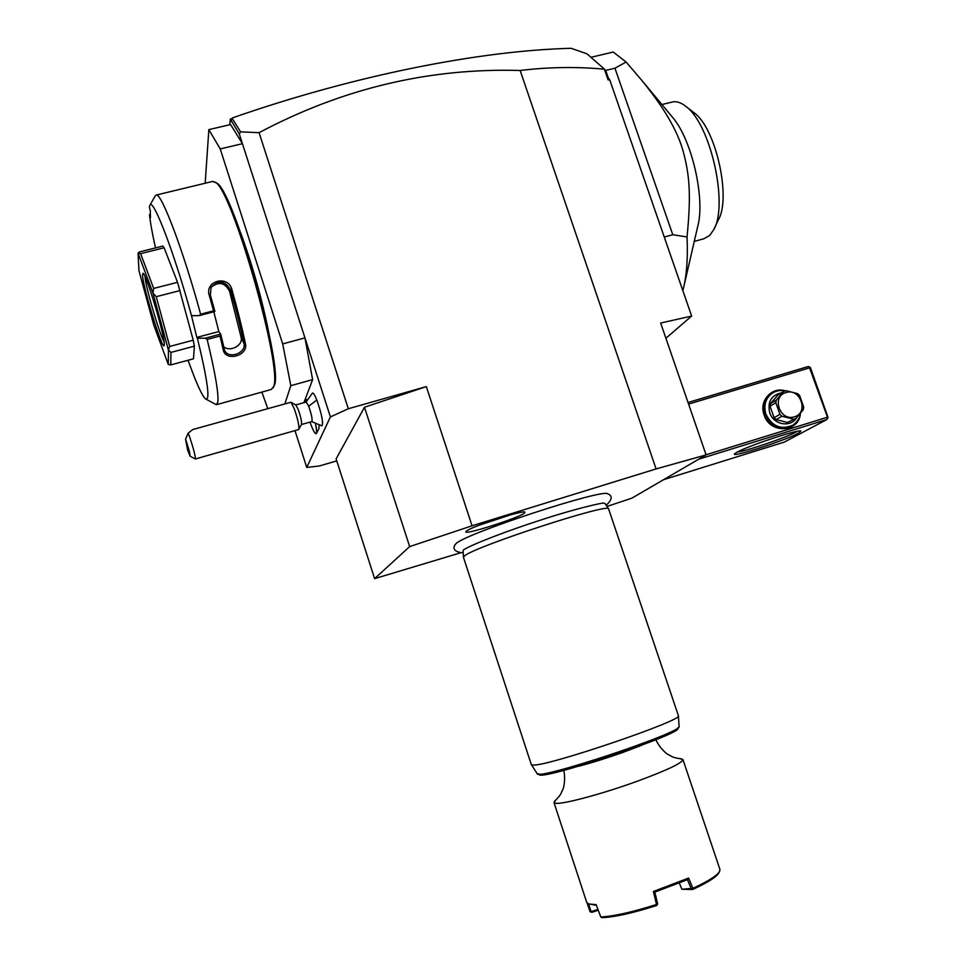 <?xml version="1.0" encoding="UTF-8"?>
<svg xmlns="http://www.w3.org/2000/svg" width="966" height="966" viewBox="0 0 966 966"><rect width="100%" height="100%" fill="white"/><g stroke="black" fill="none" stroke-linecap="round" stroke-linejoin="round"><path stroke-width="1.45" d="M606.974 506.462L631.836 498.178L706.098 454.901L656.095 468.933L472.06 525.794L409.669 546.587L374.615 578.634L460.299 552.89M454.914 544.86L456.145 543.508C466.337 533.232 603.001 488.458 607.735 493.795L608.085 493.976M466.373 531.131C470.877 526.736 523.826 509.613 524.973 512.149L524.345 513.175C518.042 518.247 463.535 535.538 465.866 531.698L466.373 531.131M374.615 578.634L336.12 458.862L364.484 407.241L426.332 386.617L472.06 525.794M604.414 69.214L605.815 70.76L608.375 78.125L608.121 79.924L604.414 69.214C576.605 66.606 548.519 67.028 520.143 70.494L656.095 468.933M520.143 70.494C429.29 67.777 342.278 88.498 259.081 132.68L240.606 131.859L239.314 133.984L242.43 143.68L220.236 148.933L208.849 129.613L205.178 183.238M426.332 386.617L348.315 408.751L259.081 132.68M348.315 408.751L330.396 416.914L306.753 467.435L319.287 465.986L336.772 460.891M294.98 430.607L306.753 467.435M330.396 416.914L304.954 337.883L312.622 379.626L290.814 385.675L282.7 343.908L220.236 148.933M303.916 402.653L312.622 379.626M295.741 404.947L306.21 402.013L308.685 406.227L316.812 400.045C321.823 414.414 323.525 423.023 321.907 425.849L311.74 421.611M319.046 425.354L318.925 428.723L316.353 433.505C316.92 432.418 316.679 429.278 315.616 424.11M316.812 400.045C314.819 395.118 313.37 392.788 312.465 393.053L306.029 402.061M282.7 343.908L304.954 337.883L242.43 143.68L230.596 124.542L208.849 129.613M284.898 403.752L290.814 385.675M261.858 392.087L267.751 408.546M240.715 232.915C252.718 265.988 262.1 299.388 268.874 333.113M273.149 387.801L274.344 385.241C283.895 367.841 233.349 189.71 216.589 182.972L212.556 181.451M216.746 404.597L271.301 389.479L273.559 386.654C283.195 369.169 231.997 188.829 215.128 182.079M188.032 360.27L194.48 377.38C199.479 389.805 203.198 397.002 205.649 398.97L216.336 404.706L217.833 402.073C218.775 393.657 215.213 372.779 207.159 339.44L205.263 338.185L197.414 338.257L196.847 337.412L218.847 331.567L220.671 334.091L220.019 336.011L207.159 339.44M155.502 247.912C152.326 233.736 150.334 222.699 149.525 214.802L150.346 213.401M149.525 214.802L150.467 217.797L150.273 210.407L149.319 207.376L149.959 205.142C153.135 197.487 174.979 254.746 191.497 315.713L199.382 315.58L200.602 314.204L213.558 310.81L209.272 295.367C204.502 280.744 228.145 274.658 231.888 289.498C237.394 308.999 241.911 327.088 245.449 343.763C248.419 355.814 225.38 362.045 223.206 349.74L220.019 336.011M188.539 187.247L169.714 191.799M200.602 314.204C183.902 252.283 161.443 192.705 156.299 195.035L155.212 195.965M199.382 315.58L214.899 311.511L213.558 310.81M209.272 295.367L210.359 295.077L211.107 287.421C218.437 279.717 224.921 280.526 230.536 289.848C235.982 309.12 240.462 327.015 243.963 343.498C246.559 353.23 228.266 359.545 224.619 350.344L220.731 334.248M214.887 311.414L210.359 295.077M231.888 289.498L229.534 291.152C224.824 282.543 218.714 281.239 211.204 287.228M245.449 343.763L243.963 343.498L241.126 337.363L229.534 291.152M223.206 349.74L224.112 348.823M220.671 334.091L205.263 338.185M205.649 398.97C210.395 400.878 207.642 380.64 197.414 338.257M191.497 315.713L196.847 337.412M164.123 247.791L162.868 246.076L139.466 251.921L138.029 253.116L140.625 253.66L164.123 247.791L177.551 282.314L153.666 288.423L140.625 253.66M194.371 346.154L170.946 352.409L170.765 364.906L193.502 358.797L194.371 346.154L193.224 340.201L177.551 282.314M213.788 311.801L218.847 331.567M223.605 346.553C229.546 352.505 243.372 345.623 241.126 337.363M138.029 253.116L138.947 270.673L153.787 325.119L168.289 364.484L168.41 350.127L170.946 352.409M180.147 290.524L156.251 296.683L152.99 293.096L138.053 253.14M153.666 288.423L152.942 292.952M193.224 340.201L169.69 346.456L156.251 296.683M169.69 346.456L168.41 350.127M170.765 364.906L168.289 364.484M168.386 350.018L152.99 293.096M142.497 274.827L143.101 273.257C146.397 274.175 164.957 336.566 164.305 344.524L164.111 345.659C162.24 350.187 142.582 285.779 142.497 274.827M164.075 341.819C159.318 333.801 145.347 285.984 145.021 276.53M239.314 133.984L230.355 119.047L229.787 124.735M665.9 338.257L691.656 316.051L660.659 323.042L706.098 454.901M691.656 316.051L609.703 79.719L608.121 79.924M240.606 131.859L232.13 118.299L231.309 119.965L231.804 121.921M604.462 69.154L587.002 53.842L571.099 48.3C480.307 50.594 354.751 75.203 232.408 117.912L232.13 118.299M608.375 78.125L609.703 79.719M588.04 54.748L590.661 57.042M230.355 119.047L231.937 118.673M664.258 237.032L672.783 234.726L614.944 68.2L626.125 62.029L613.241 52.043L590.951 57.308M672.783 234.726L687.031 236.948C687.985 257.789 686.717 275.177 683.24 289.112L682.841 290.633M614.944 68.2L605.561 70.446M683.24 289.112L697.621 226.877C705.446 199.564 692.199 140.396 672.843 117.659L671.503 116.053M626.125 62.029L641.472 79.997C663.497 106.815 677.371 130.458 683.071 150.913C689.41 174.375 691.354 193.804 687.031 236.948M671.612 102.167L672.734 101.889C676.804 101.128 681.223 102.674 685.981 106.502C710.722 124.264 728.593 205.034 713.717 229.715L709.66 235.487L703.743 238.819L694.264 241.391M685.981 106.502L694.409 113.022C715.975 128.55 731.347 198.115 718.366 219.825L713.717 229.715M698.696 459.212L826.932 419.51L784.295 442.102L663.582 479.679M798.471 433.179C785.769 440.255 730.731 458.077 734.583 453.851L736.635 452.378C746.67 446.377 798.64 429.073 800.874 430.993L798.471 433.179M826.932 419.51L827.971 417.227L810.51 367.792L808.24 366.525L688.046 402.496M688.589 404.09L809.568 367.841L827.826 418.169M827.053 417.348L706.061 454.769M800.428 413.533C799.003 432.84 769.866 434.12 764.13 414.982C758.672 400.999 771.774 386.34 785.479 390.868M809.568 367.841L809.737 366.935M797.505 431.259L796.262 431.959C786.421 437.477 745.305 451.448 737.372 451.991M751.294 445.978L759.433 442.923M791.383 425.958C779.719 430.86 770.808 427.189 764.637 414.921C762.15 406.275 764.166 399.369 770.675 394.188L772.039 393.343M800.488 413.134C799.631 418.375 797.071 422.396 792.808 425.173C781.108 430.172 772.136 426.501 765.917 414.16C763.418 405.503 765.434 398.572 771.967 393.391C775.964 390.711 780.407 389.89 785.298 390.916M796.914 417.24C791.263 427.986 773.476 425.064 769.709 412.699C767.366 401.759 771.303 395.13 781.506 392.812M783.716 391.459L786.167 390.711L797.614 393.645L799.619 395.517L803.688 407.072L803.253 409.705L795.875 418.387L787.483 422.456L776.084 419.594L774.08 417.723L770.059 406.227L770.506 403.619L777.872 395.034L783.716 391.459L776.29 400.117L775.843 402.75L770.059 406.227M787.483 422.456L795.875 418.387M776.084 419.594L781.929 416.237L793.424 419.135M774.08 417.723L779.912 414.354L781.929 416.237M779.912 414.354L775.843 402.75M770.506 403.619L776.29 400.117M794.45 416.781C809.254 412.856 800.343 387.571 785.95 392.582C771.097 396.41 779.997 421.876 794.45 416.781M308.685 406.227C311.559 414.45 312.61 419.558 311.849 421.574L301.477 424.521M306.91 399.815L305.981 399.332L305.389 402.242M306.874 399.888L306.065 399.308M310.038 422.094C312.634 429.544 314.602 433.432 315.954 433.758C316.896 433.384 316.763 430.148 315.532 424.062M298.808 429.423C299.303 425.68 297.697 418.568 294.014 408.075L290.935 402.242L295.898 405.044L298.108 409.21C300.74 416.672 301.875 421.756 301.513 424.448L298.591 429.58L195.337 458.995L190.061 456.145C190.181 454.02 188.696 448.369 185.581 439.18L187.561 449.89L190.061 456.145M290.935 402.242L192.741 429.556L188.201 433.118L185.581 439.18M188.201 433.118L189.807 437.369C193.671 449.178 195.518 456.387 195.337 458.995M364.484 407.241L409.669 546.587M463.994 549.582C472.881 544.051 507.73 530.672 540.996 519.974C574.999 508.732 603.678 502.344 603.75 503.117L604.994 503.491L608.604 508.901C609.944 502.477 475.417 546.249 464.694 555.788L463.451 557.322L531.288 764.541L533.232 765.036C547.831 766.412 684.496 719.863 678.386 715.673L608.604 508.901M463.076 550.729L463.475 549.98M555.752 800.138L553.965 802.492L555.861 803.301C563.323 804.376 602.917 793.738 637.282 781.228C666.999 770.252 682.225 763.031 682.95 759.59L680.016 758.745M679.327 883.105L681.924 889.251L692.9 888.309C708.815 880.968 717.762 875.22 719.755 871.054L719.887 869.291M692.9 888.309L688.601 878.058L653.414 891.473L656.506 904.466C632.573 912.097 613.99 916.275 600.792 916.976L596.143 904.611L588.91 904.031L586.7 902.316L553.965 802.492M587.074 902.981L590.081 911.747L591.941 912.302L598.244 910.213M596.433 905.371L588.379 903.838M600.792 916.976L602.18 917.7C615.149 917.012 633.358 912.93 656.783 905.468L657.653 903.874L654.827 892.113L687.454 879.664L688.601 878.058M657.23 904.792L656.506 904.466M653.414 891.473L654.827 892.113M691.294 888.841L687.454 879.664M691.282 888.877L693.008 889.336L692.827 888.406M681.924 889.251L692.344 889.529M693.008 889.336C708.404 882.2 717.074 876.609 719.018 872.54L719.755 871.054M588.56 903.922L591.132 911.602L597.93 909.368M591.18 911.614L591.941 912.302M590.081 911.747L591.132 911.602M479.45 525.118L510.181 514.963M531.312 764.589L537.12 773.524C535.369 781.409 684.761 731.721 679.086 726.311L678.386 715.709M539.318 774.044C533.546 783.523 687.937 732.131 677.625 728.002M578.731 766.231C591.53 762.899 606.032 758.37 622.249 752.659L641.412 745.378M184.385 188.249L213.112 181.318M174.822 190.568L156.299 195.035M155.466 195.506L149.959 205.142M672.843 117.659L641.472 79.997M672.734 101.889L661.927 104.557M791.468 425.897L792.808 425.173M770.675 394.188L771.967 393.391M607.735 493.795C612.794 495.787 612.287 499.627 606.201 505.303M455.046 544.582C452.366 549.34 455.083 552.093 463.197 552.842M463.076 550.692L463.426 557.201M537.12 773.524L541.902 774.877L555.076 772.546L592.689 762.017L639.492 746.09L671.853 732.614L677.371 729.27L679.086 726.347M682.95 759.59L719.912 869.364M681.67 758.865C676.671 758.31 673.205 757.416 671.249 756.209L667.953 754.374C668.46 754.965 660.647 749.954 655.842 739.739M554.605 801.14C558.239 797.699 560.485 794.909 561.318 792.784L562.864 789.331C562.816 790.116 566.052 781.446 563.794 770.385"/></g></svg>
